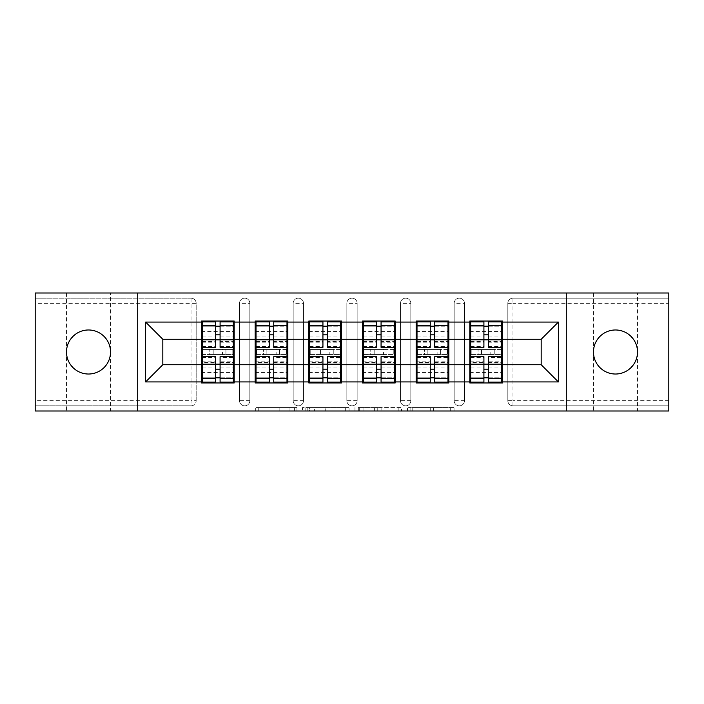 <?xml version="1.0" encoding="UTF-8"?>
<svg xmlns="http://www.w3.org/2000/svg" width="704" height="704" viewBox="0 0 704 704"><rect width="100%" height="100%" fill="white"/><g stroke="black" fill="none" stroke-linecap="round" stroke-linejoin="round"><path stroke-width="0.53" stroke-dasharray="3.52 2.64" d="M637.498 293.005L593.472 293.005L637.498 293.005L637.498 352C638.484 341.106 626.375 329.006 615.481 329.982C604.595 329.006 592.486 341.106 593.472 352L593.472 410.995L637.498 410.995L593.472 410.995M593.472 293.005L593.472 352C592.486 362.894 604.595 374.994 615.481 374.018C626.375 374.994 638.484 362.894 637.498 352L637.498 410.995M110.528 293.005L66.502 293.005L110.528 293.005L110.528 352C111.514 341.106 99.405 329.006 88.519 329.982C77.625 329.006 65.516 341.106 66.502 352L66.502 410.995L110.528 410.995L66.502 410.995M66.502 293.005L66.502 352C65.516 362.894 77.625 374.994 88.519 374.018C99.405 374.994 111.514 362.894 110.528 352L110.528 410.995M296.965 410.995L258.729 410.995L296.965 410.995L296.965 407.554L279.154 407.554L279.154 410.995L279.154 407.554L296.965 407.554L296.965 410.995L296.965 407.554L279.154 407.554L279.154 410.995L279.154 407.554L296.965 407.554L258.729 407.554L296.965 407.554M593.472 352C592.486 341.106 604.595 329.006 615.481 329.982A22.018 22.018 0 0 1 637.498 352A22.018 22.018 0 0 1 615.481 374.018C604.595 374.994 592.486 362.894 593.472 352M66.502 352C65.516 341.106 77.625 329.006 88.519 329.982A22.018 22.018 0 0 1 110.528 352A22.018 22.018 0 0 1 88.519 374.018C77.625 374.994 65.516 362.894 66.502 352M88.519 374.018A22.018 22.018 0 0 1 66.502 352A22.018 22.018 0 0 1 88.519 329.982C99.405 329.006 111.514 341.106 110.528 352C111.514 362.894 99.405 374.994 88.519 374.018M615.481 374.018A22.018 22.018 0 0 1 593.472 352A22.018 22.018 0 0 1 615.481 329.982C626.375 329.006 638.484 341.106 637.498 352C638.484 362.894 626.375 374.994 615.481 374.018M450.674 410.995L410.837 410.995L450.674 410.995L450.674 407.554L433.62 407.554L454.054 407.554L454.054 410.995L454.054 407.554L410.837 407.554L454.054 407.554L454.054 410.995L454.054 407.554L450.674 407.554L450.674 410.995M430.25 410.995L412.183 410.995L430.25 410.995L430.25 407.554L433.62 407.554L430.25 407.554L430.25 410.995L430.25 407.554L412.183 407.554L412.183 410.995L412.183 407.554L430.25 407.554L430.25 410.995M407.458 410.995L410.837 410.995L407.458 410.995L407.458 407.554L410.837 407.554L407.458 407.554L407.458 410.995M255.35 410.995L258.729 410.995L255.35 410.995L255.35 407.554L258.729 407.554L255.35 407.554L255.35 410.995M191.022 405.83A5.157 5.157 0 0 0 196.178 400.673L191.022 400.673L191.022 405.83A5.157 5.157 0 0 0 196.178 400.673L196.178 303.327A5.157 5.157 0 0 0 191.022 298.17L35.2 298.17L35.2 293.005L668.8 293.005L668.8 298.17L512.978 298.17A5.157 5.157 0 0 0 507.822 303.327L507.822 400.673A5.157 5.157 0 0 0 512.978 405.83L668.8 405.83L668.8 298.17L512.978 298.17A5.157 5.157 0 0 0 507.822 303.327L507.822 400.673A5.157 5.157 0 0 0 512.978 405.83L668.8 405.83L668.8 410.995L35.2 410.995L35.2 405.83L191.022 405.83L35.2 405.83L35.2 303.327L191.022 303.327L191.022 400.673L35.2 400.673M349.043 410.995L345.673 410.995L349.043 410.995L349.043 407.554L349.043 410.995M305.826 410.995L345.673 410.995L302.456 410.995L305.826 410.995L305.826 407.554L349.043 407.554L302.456 407.554L302.456 410.995L302.456 407.554L305.826 407.554L305.826 410.995M358.327 410.995L401.544 410.995L354.957 410.995L358.327 410.995L358.327 407.554L401.544 407.554L401.544 410.995L401.544 407.554L381.119 407.554L381.119 410.995M501.626 349.422L470.668 349.422M502.489 349.422L502.489 321.042L469.814 321.042L469.814 349.422L502.489 349.422L502.489 354.578L469.814 354.578L469.814 382.958L502.489 382.958L502.489 354.578M470.668 354.578L501.626 354.578M447.973 349.422L417.014 349.422M448.826 349.422L448.826 321.042L416.152 321.042L416.152 349.422L448.826 349.422L448.826 354.578L416.152 354.578L416.152 382.958L448.826 382.958L448.826 354.578M417.014 354.578L447.973 354.578M394.31 349.422L363.352 349.422M395.173 349.422L395.173 321.042L362.49 321.042L362.49 349.422L395.173 349.422L395.173 354.578L362.49 354.578L362.49 382.958L395.173 382.958L395.173 354.578M363.352 354.578L394.31 354.578M340.648 349.422L309.69 349.422M341.51 349.422L341.51 321.042L308.827 321.042L308.827 349.422L341.51 349.422L341.51 354.578L308.827 354.578L308.827 382.958L341.51 382.958L341.51 354.578M309.69 354.578L340.648 354.578M286.986 349.422L256.027 349.422M287.848 349.422L287.848 321.042L255.174 321.042L255.174 349.422L287.848 349.422L287.848 354.578L255.174 354.578L255.174 382.958L287.848 382.958L287.848 354.578M256.027 354.578L286.986 354.578M448.826 364.725L469.814 364.725M469.814 339.275L448.826 339.275M395.173 364.725L416.152 364.725M416.152 339.275L395.173 339.275M341.51 364.725L362.49 364.725M362.49 339.275L341.51 339.275M287.848 364.725L308.827 364.725M308.827 339.275L287.848 339.275M234.186 364.725L255.174 364.725M255.174 339.275L234.186 339.275M196.178 400.673L196.178 303.327A5.157 5.157 0 0 0 191.022 298.17L35.2 298.17L35.2 303.327M233.332 349.422L202.374 349.422M201.511 349.422L234.186 349.422L234.186 321.042L201.511 321.042L201.511 382.958L234.186 382.958L234.186 354.578L201.511 354.578M202.374 354.578L233.332 354.578M201.511 339.275L162.818 339.275L162.818 364.725L201.511 364.725M502.489 364.725L541.182 364.725L541.182 339.275L502.489 339.275M234.186 349.422L234.186 354.578M464.482 400.673L454.159 400.673A5.157 5.157 0 0 0 459.316 405.83A5.157 5.157 0 0 0 464.482 400.673L464.482 303.327A5.157 5.157 0 0 0 459.316 298.17A5.157 5.157 0 0 0 454.159 303.327L454.159 400.673L454.159 303.327A5.157 5.157 0 0 1 459.316 298.17A5.157 5.157 0 0 1 464.482 303.327L464.482 400.673A5.157 5.157 0 0 1 459.316 405.83A5.157 5.157 0 0 1 454.159 400.673A5.157 5.157 0 0 0 459.316 405.83M410.819 400.673L400.497 400.673A5.157 5.157 0 0 0 405.662 405.83A5.157 5.157 0 0 0 410.819 400.673L410.819 303.327A5.157 5.157 0 0 0 405.662 298.17A5.157 5.157 0 0 0 400.497 303.327L400.497 400.673L400.497 303.327A5.157 5.157 0 0 1 405.662 298.17A5.157 5.157 0 0 1 410.819 303.327L410.819 400.673A5.157 5.157 0 0 1 405.662 405.83A5.157 5.157 0 0 1 400.497 400.673A5.157 5.157 0 0 0 405.662 405.83M357.157 400.673L346.843 400.673A5.157 5.157 0 0 0 352 405.83A5.157 5.157 0 0 0 357.157 400.673L357.157 303.327A5.157 5.157 0 0 0 352 298.17A5.157 5.157 0 0 0 346.843 303.327L346.843 400.673L346.843 303.327A5.157 5.157 0 0 1 352 298.17A5.157 5.157 0 0 1 357.157 303.327L357.157 400.673A5.157 5.157 0 0 1 352 405.83A5.157 5.157 0 0 1 346.843 400.673A5.157 5.157 0 0 0 352 405.83M303.503 400.673L293.181 400.673A5.157 5.157 0 0 0 298.338 405.83A5.157 5.157 0 0 0 303.503 400.673L303.503 303.327A5.157 5.157 0 0 0 298.338 298.17A5.157 5.157 0 0 0 293.181 303.327L293.181 400.673L293.181 303.327A5.157 5.157 0 0 1 298.338 298.17A5.157 5.157 0 0 1 303.503 303.327L303.503 400.673A5.157 5.157 0 0 1 298.338 405.83A5.157 5.157 0 0 1 293.181 400.673A5.157 5.157 0 0 0 298.338 405.83M249.841 400.673L239.518 400.673A5.157 5.157 0 0 0 244.684 405.83A5.157 5.157 0 0 0 249.841 400.673L249.841 303.327A5.157 5.157 0 0 0 244.684 298.17A5.157 5.157 0 0 0 239.518 303.327L239.518 400.673L239.518 303.327A5.157 5.157 0 0 1 244.684 298.17A5.157 5.157 0 0 1 249.841 303.327L249.841 400.673A5.157 5.157 0 0 1 244.684 405.83A5.157 5.157 0 0 1 239.518 400.673A5.157 5.157 0 0 0 244.684 405.83M255.174 349.422L255.174 354.578M308.827 349.422L308.827 354.578M362.49 349.422L362.49 354.578M416.152 349.422L416.152 354.578M469.814 349.422L469.814 354.578M137.702 410.995L137.702 293.005M566.298 293.005L566.298 410.995M309.54 410.995L314.442 410.995L309.54 410.995L309.54 407.554L307.182 407.554L307.182 410.995L307.182 407.554L314.442 407.554L309.54 407.554L309.54 410.995M314.442 410.995L325.239 410.995L314.442 410.995L314.442 407.554L325.239 407.554L325.239 410.995L325.239 407.554L314.442 407.554L314.442 410.995M358.327 407.554L377.749 407.554L377.749 410.995L377.749 407.554L374.37 407.554L377.749 407.554L377.749 410.995L377.749 407.554L381.119 407.554M359.682 407.554L359.682 410.995L359.682 407.554M354.957 407.554L354.957 410.995L354.957 407.554M220.088 377.802L233.332 377.802L233.332 326.198L202.374 326.198L202.374 377.802L233.332 377.802L233.332 361.803L220.088 361.803L220.088 369.178L220.088 356.646M233.332 357.438L233.332 372.486L233.332 357.438L220.088 357.438M233.332 361.803L233.332 382.096M220.088 361.803L220.088 382.096M202.374 372.486L202.374 356.646L202.374 372.486L233.332 372.486M215.618 377.802L202.374 377.802L202.374 362.454L215.618 362.454L215.618 369.178L215.618 356.646M202.374 362.454L202.374 361.803L215.618 361.803L215.618 382.096M202.374 361.803L202.374 382.096M213.206 349.422L222.49 349.422L222.49 354.578L213.206 354.578L213.206 349.422L202.884 349.422L222.49 349.422M209.766 349.422L225.931 349.422L209.766 349.422L209.766 354.578L225.931 354.578L209.766 354.578L209.766 349.422M222.49 354.578L213.206 354.578M202.884 354.578L202.884 349.422L202.884 354.578M232.813 349.422L232.813 354.578L232.813 349.422M215.618 347.354L215.618 321.904M220.088 347.354L220.088 334.822L220.088 341.546L233.332 341.546L233.332 342.197L233.332 321.904M220.088 326.198L233.332 326.198L233.332 341.546M215.618 326.198L202.374 326.198L202.374 342.197L202.374 321.904M202.374 331.514L202.374 347.354L202.374 331.514L233.332 331.514L233.332 347.354L233.332 331.514M215.618 362.454L215.618 361.803M220.088 341.546L220.088 321.904M225.931 349.422L225.931 354.578L225.931 349.422M273.742 377.802L286.986 377.802L286.986 326.198L256.027 326.198L256.027 377.802L286.986 377.802L286.986 361.803L273.742 361.803L273.742 369.178L273.742 356.646M286.986 357.438L286.986 372.486L286.986 357.438L273.742 357.438M286.986 361.803L286.986 382.096M273.742 361.803L273.742 382.096M256.027 372.486L256.027 356.646L256.027 372.486L286.986 372.486M269.271 377.802L256.027 377.802L256.027 362.454L269.271 362.454L269.271 369.178L269.271 356.646M256.027 362.454L256.027 361.803L269.271 361.803L269.271 382.096M256.027 361.803L256.027 382.096M266.869 349.422L276.153 349.422L276.153 354.578L266.869 354.578L266.869 349.422L256.546 349.422L276.153 349.422M263.428 349.422L279.594 349.422L263.428 349.422L263.428 354.578L279.594 354.578L263.428 354.578L263.428 349.422M276.153 354.578L266.869 354.578M256.546 354.578L256.546 349.422L256.546 354.578M286.475 349.422L286.475 354.578L286.475 349.422M269.271 347.354L269.271 321.904M273.742 347.354L273.742 334.822L273.742 341.546L286.986 341.546L286.986 342.197L286.986 321.904M273.742 326.198L286.986 326.198L286.986 341.546M269.271 326.198L256.027 326.198L256.027 342.197L256.027 321.904M256.027 331.514L256.027 347.354L256.027 331.514L286.986 331.514L286.986 347.354L286.986 331.514M269.271 362.454L269.271 361.803M273.742 341.546L273.742 321.904M279.594 349.422L279.594 354.578L279.594 349.422M327.404 377.802L340.648 377.802L340.648 326.198L309.69 326.198L309.69 377.802L340.648 377.802L340.648 361.803L327.404 361.803L327.404 369.178L327.404 356.646M340.648 357.438L340.648 372.486L340.648 357.438L327.404 357.438M340.648 361.803L340.648 382.096M327.404 361.803L327.404 382.096M309.69 372.486L309.69 356.646L309.69 372.486L340.648 372.486M322.934 377.802L309.69 377.802L309.69 362.454L322.934 362.454L322.934 369.178L322.934 356.646M309.69 362.454L309.69 361.803L322.934 361.803L322.934 382.096M309.69 361.803L309.69 382.096M320.522 349.422L329.815 349.422L329.815 354.578L320.522 354.578L320.522 349.422L310.209 349.422L329.815 349.422M317.09 349.422L333.256 349.422L317.09 349.422L317.09 354.578L333.256 354.578L317.09 354.578L317.09 349.422M329.815 354.578L320.522 354.578M310.209 354.578L310.209 349.422L310.209 354.578M340.129 349.422L340.129 354.578L340.129 349.422M322.934 347.354L322.934 321.904M327.404 347.354L327.404 334.822L327.404 341.546L340.648 341.546L340.648 342.197L340.648 321.904M327.404 326.198L340.648 326.198L340.648 341.546M322.934 326.198L309.69 326.198L309.69 342.197L309.69 321.904M309.69 331.514L309.69 347.354L309.69 331.514L340.648 331.514L340.648 347.354L340.648 331.514M322.934 362.454L322.934 361.803M327.404 341.546L327.404 321.904M333.256 349.422L333.256 354.578L333.256 349.422M381.066 377.802L394.31 377.802L394.31 326.198L363.352 326.198L363.352 377.802L394.31 377.802L394.31 361.803L381.066 361.803L381.066 369.178L381.066 356.646M394.31 357.438L394.31 372.486L394.31 357.438L381.066 357.438M394.31 361.803L394.31 382.096M381.066 361.803L381.066 382.096M363.352 372.486L363.352 356.646L363.352 372.486L394.31 372.486M376.596 377.802L363.352 377.802L363.352 362.454L376.596 362.454L376.596 369.178L376.596 356.646M363.352 362.454L363.352 361.803L376.596 361.803L376.596 382.096M363.352 361.803L363.352 382.096M374.185 349.422L383.478 349.422L383.478 354.578L374.185 354.578L374.185 349.422L363.871 349.422L383.478 349.422M370.744 349.422L386.91 349.422L370.744 349.422L370.744 354.578L386.91 354.578L370.744 354.578L370.744 349.422M383.478 354.578L374.185 354.578M363.871 354.578L363.871 349.422L363.871 354.578M393.791 349.422L393.791 354.578L393.791 349.422M376.596 347.354L376.596 321.904M381.066 347.354L381.066 334.822L381.066 341.546L394.31 341.546L394.31 342.197L394.31 321.904M381.066 326.198L394.31 326.198L394.31 341.546M376.596 326.198L363.352 326.198L363.352 342.197L363.352 321.904M363.352 331.514L363.352 347.354L363.352 331.514L394.31 331.514L394.31 347.354L394.31 331.514M376.596 362.454L376.596 361.803M381.066 341.546L381.066 321.904M386.91 349.422L386.91 354.578L386.91 349.422M434.729 377.802L447.973 377.802L447.973 326.198L417.014 326.198L417.014 377.802L447.973 377.802L447.973 361.803L434.729 361.803L434.729 369.178L434.729 356.646M447.973 357.438L447.973 372.486L447.973 357.438L434.729 357.438M447.973 361.803L447.973 382.096M434.729 361.803L434.729 382.096M417.014 372.486L417.014 356.646L417.014 372.486L447.973 372.486M430.258 377.802L417.014 377.802L417.014 362.454L430.258 362.454L430.258 369.178L430.258 356.646M417.014 362.454L417.014 361.803L430.258 361.803L430.258 382.096M417.014 361.803L417.014 382.096M427.847 349.422L437.131 349.422L437.131 354.578L427.847 354.578L427.847 349.422L417.525 349.422L437.131 349.422M424.406 349.422L440.572 349.422L424.406 349.422L424.406 354.578L440.572 354.578L424.406 354.578L424.406 349.422M437.131 354.578L427.847 354.578M417.525 354.578L417.525 349.422L417.525 354.578M447.454 349.422L447.454 354.578L447.454 349.422M430.258 347.354L430.258 321.904M434.729 347.354L434.729 334.822L434.729 341.546L447.973 341.546L447.973 342.197L447.973 321.904M434.729 326.198L447.973 326.198L447.973 341.546M430.258 326.198L417.014 326.198L417.014 342.197L417.014 321.904M417.014 331.514L417.014 347.354L417.014 331.514L447.973 331.514L447.973 347.354L447.973 331.514M430.258 362.454L430.258 361.803M434.729 341.546L434.729 321.904M440.572 349.422L440.572 354.578L440.572 349.422M488.382 377.802L501.626 377.802L501.626 326.198L470.668 326.198L470.668 377.802L501.626 377.802L501.626 361.803L488.382 361.803L488.382 369.178L488.382 356.646M501.626 357.438L501.626 372.486L501.626 357.438L488.382 357.438M501.626 361.803L501.626 382.096M488.382 361.803L488.382 382.096M470.668 372.486L470.668 356.646L470.668 372.486L501.626 372.486M483.912 377.802L470.668 377.802L470.668 362.454L483.912 362.454L483.912 369.178L483.912 356.646M470.668 362.454L470.668 361.803L483.912 361.803L483.912 382.096M470.668 361.803L470.668 382.096M481.51 349.422L490.794 349.422L490.794 354.578L481.51 354.578L481.51 349.422L471.187 349.422L490.794 349.422M478.069 349.422L494.234 349.422L478.069 349.422L478.069 354.578L494.234 354.578L478.069 354.578L478.069 349.422M490.794 354.578L481.51 354.578M471.187 354.578L471.187 349.422L471.187 354.578M501.116 349.422L501.116 354.578L501.116 349.422M483.912 347.354L483.912 321.904M488.382 347.354L488.382 334.822L488.382 341.546L501.626 341.546L501.626 342.197L501.626 321.904M488.382 326.198L501.626 326.198L501.626 341.546M483.912 326.198L470.668 326.198L470.668 342.197L470.668 321.904M470.668 331.514L470.668 347.354L470.668 331.514L501.626 331.514L501.626 347.354L501.626 331.514M483.912 362.454L483.912 361.803M488.382 341.546L488.382 321.904M494.234 349.422L494.234 354.578L494.234 349.422M294.606 407.554L294.606 410.995L294.606 407.554M191.022 298.17L191.022 303.327L196.178 303.327A5.157 5.157 0 0 0 191.022 298.17M668.8 400.673L512.978 400.673L512.978 303.327L668.8 303.327M507.822 303.327L512.978 303.327L512.978 298.17M512.978 405.83L512.978 400.673L507.822 400.673A5.157 5.157 0 0 0 512.978 405.83M244.684 298.17A5.157 5.157 0 0 1 249.841 303.327L239.518 303.327M298.338 298.17A5.157 5.157 0 0 1 303.503 303.327L293.181 303.327M352 298.17A5.157 5.157 0 0 1 357.157 303.327L346.843 303.327M405.662 298.17A5.157 5.157 0 0 1 410.819 303.327L400.497 303.327M459.316 298.17A5.157 5.157 0 0 1 464.482 303.327L454.159 303.327M289.96 407.554L289.96 410.995L289.96 407.554M258.729 407.554L258.729 410.995L258.729 407.554M345.673 407.554L345.673 410.995L345.673 407.554M398.174 407.554L398.174 410.995L398.174 407.554M374.37 407.554L374.37 410.995L374.37 407.554M363.062 407.554L363.062 410.995L363.062 407.554M433.62 407.554L433.62 410.995L433.62 407.554M410.837 407.554L410.837 410.995L410.837 407.554M220.088 367.972L233.332 367.972M202.374 357.438L215.618 357.438M202.374 367.972L215.618 367.972M202.374 341.546L215.618 341.546M202.374 346.562L215.618 346.562M220.088 346.562L233.332 346.562M202.374 336.028L215.618 336.028M220.088 362.454L233.332 362.454M220.088 336.028L233.332 336.028M273.742 367.972L286.986 367.972M256.027 357.438L269.271 357.438M256.027 367.972L269.271 367.972M256.027 341.546L269.271 341.546M256.027 346.562L269.271 346.562M273.742 346.562L286.986 346.562M256.027 336.028L269.271 336.028M273.742 362.454L286.986 362.454M273.742 336.028L286.986 336.028M327.404 367.972L340.648 367.972M309.69 357.438L322.934 357.438M309.69 367.972L322.934 367.972M309.69 341.546L322.934 341.546M309.69 346.562L322.934 346.562M327.404 346.562L340.648 346.562M309.69 336.028L322.934 336.028M327.404 362.454L340.648 362.454M327.404 336.028L340.648 336.028M381.066 367.972L394.31 367.972M363.352 357.438L376.596 357.438M363.352 367.972L376.596 367.972M363.352 341.546L376.596 341.546M363.352 346.562L376.596 346.562M381.066 346.562L394.31 346.562M363.352 336.028L376.596 336.028M381.066 362.454L394.31 362.454M381.066 336.028L394.31 336.028M434.729 367.972L447.973 367.972M417.014 357.438L430.258 357.438M417.014 367.972L430.258 367.972M417.014 341.546L430.258 341.546M417.014 346.562L430.258 346.562M434.729 346.562L447.973 346.562M417.014 336.028L430.258 336.028M434.729 362.454L447.973 362.454M434.729 336.028L447.973 336.028M488.382 367.972L501.626 367.972M470.668 357.438L483.912 357.438M470.668 367.972L483.912 367.972M470.668 341.546L483.912 341.546M470.668 346.562L483.912 346.562M488.382 346.562L501.626 346.562M470.668 336.028L483.912 336.028M488.382 362.454L501.626 362.454M488.382 336.028L501.626 336.028M202.374 342.197L215.618 342.197M220.088 342.197L233.332 342.197M256.027 342.197L269.271 342.197M273.742 342.197L286.986 342.197M309.69 342.197L322.934 342.197M327.404 342.197L340.648 342.197M363.352 342.197L376.596 342.197M381.066 342.197L394.31 342.197M417.014 342.197L430.258 342.197M434.729 342.197L447.973 342.197M470.668 342.197L483.912 342.197M488.382 342.197L501.626 342.197"/><path stroke-width="1.06" d="M615.481 374.018A22.018 22.018 0 0 1 593.472 352A22.018 22.018 0 0 1 615.481 329.982A22.018 22.018 0 0 1 637.498 352A22.018 22.018 0 0 1 615.481 374.018M88.519 374.018A22.018 22.018 0 0 1 66.502 352A22.018 22.018 0 0 1 88.519 329.982A22.018 22.018 0 0 1 110.528 352A22.018 22.018 0 0 1 88.519 374.018M566.298 410.995L668.8 410.995L668.8 293.005L566.298 293.005L566.298 410.995L137.702 410.995L137.702 293.005L35.2 293.005L35.2 410.995L137.702 410.995M502.489 349.422L501.626 349.422M470.668 349.422L469.814 349.422M469.814 354.578L470.668 354.578M501.626 354.578L502.489 354.578M448.826 349.422L447.973 349.422M417.014 349.422L416.152 349.422M416.152 354.578L417.014 354.578M447.973 354.578L448.826 354.578M395.173 349.422L394.31 349.422M363.352 349.422L362.49 349.422M362.49 354.578L363.352 354.578M394.31 354.578L395.173 354.578M341.51 349.422L340.648 349.422M309.69 349.422L308.827 349.422M308.827 354.578L309.69 354.578M340.648 354.578L341.51 354.578M287.848 349.422L286.986 349.422M256.027 349.422L255.174 349.422M255.174 354.578L256.027 354.578M286.986 354.578L287.848 354.578M566.298 293.005L137.702 293.005M541.182 364.725L541.182 339.275L502.489 339.275L502.489 364.725L541.182 364.725L558.386 381.929L558.386 322.071L502.489 322.071L502.489 321.042L469.814 321.042L469.814 339.275L448.826 339.275L448.826 364.725L469.814 364.725L469.814 339.275M558.386 381.929L502.489 381.929L502.489 382.958L469.814 382.958L469.814 381.929L448.826 381.929L448.826 382.958L416.152 382.958L416.152 381.929L395.173 381.929L395.173 382.958L362.49 382.958L362.49 381.929L341.51 381.929L341.51 382.958L308.827 382.958L308.827 381.929L287.848 381.929L287.848 382.958L255.174 382.958L255.174 381.929L234.186 381.929L234.186 382.958L201.511 382.958L201.511 381.929L145.614 381.929L145.614 322.071L201.511 322.071L201.511 339.275L162.818 339.275L162.818 364.725L201.511 364.725L201.511 339.275M469.814 322.071L448.826 322.071L448.826 321.042L416.152 321.042L416.152 322.071L395.173 322.071L395.173 321.042L362.49 321.042L362.49 322.071L341.51 322.071L341.51 321.042L308.827 321.042L308.827 322.071L287.848 322.071L287.848 321.042L255.174 321.042L255.174 322.071L234.186 322.071L234.186 321.042L201.511 321.042L201.511 322.071M469.814 364.725L469.814 381.929M448.826 364.725L448.826 381.929M448.826 322.071L448.826 339.275M395.173 364.725L416.152 364.725L416.152 339.275L395.173 339.275L395.173 381.929M416.152 364.725L416.152 381.929M416.152 322.071L416.152 339.275M395.173 322.071L395.173 339.275M341.51 364.725L362.49 364.725L362.49 339.275L341.51 339.275L341.51 381.929M362.49 364.725L362.49 381.929M362.49 322.071L362.49 339.275M341.51 322.071L341.51 339.275M287.848 364.725L308.827 364.725L308.827 339.275L287.848 339.275L287.848 381.929M308.827 364.725L308.827 381.929M308.827 322.071L308.827 339.275M287.848 322.071L287.848 339.275M234.186 364.725L255.174 364.725L255.174 339.275L234.186 339.275L234.186 381.929M255.174 364.725L255.174 381.929M255.174 322.071L255.174 339.275M234.186 322.071L234.186 339.275M234.186 349.422L233.332 349.422M202.374 349.422L201.511 349.422M201.511 354.578L202.374 354.578M233.332 354.578L234.186 354.578M201.511 364.725L201.511 381.929M162.818 364.725L145.614 381.929M145.614 322.071L162.818 339.275M502.489 364.725L502.489 381.929M502.489 322.071L502.489 339.275M558.386 322.071L541.182 339.275M233.332 356.646L233.332 382.096L220.088 382.096L220.088 356.646L233.332 356.646L233.332 321.904L220.088 321.904L220.088 325.679L233.332 325.679M202.374 339.803L215.618 339.803L215.618 321.904L202.374 321.904L202.374 356.646L215.618 356.646L215.618 382.096L202.374 382.096L202.374 378.321L215.618 378.321M215.618 334.822L220.088 334.822M220.088 326.198L215.618 326.198M215.618 339.838L220.088 339.838M215.618 339.803L215.618 347.354L202.374 347.354M202.374 325.679L215.618 325.679M215.618 364.162L220.088 364.162M215.618 377.802L220.088 377.802M215.618 369.178L220.088 369.178M202.374 356.646L202.374 378.321M220.088 378.321L233.332 378.321M220.088 325.679L220.088 347.354L233.332 347.354M286.986 356.646L286.986 382.096L273.742 382.096L273.742 356.646L286.986 356.646L286.986 321.904L273.742 321.904L273.742 325.679L286.986 325.679M256.027 339.803L269.271 339.803L269.271 321.904L256.027 321.904L256.027 356.646L269.271 356.646L269.271 382.096L256.027 382.096L256.027 378.321L269.271 378.321M269.271 334.822L273.742 334.822M273.742 326.198L269.271 326.198M269.271 339.838L273.742 339.838M269.271 339.803L269.271 347.354L256.027 347.354M256.027 325.679L269.271 325.679M269.271 364.162L273.742 364.162M269.271 377.802L273.742 377.802M269.271 369.178L273.742 369.178M256.027 356.646L256.027 378.321M273.742 378.321L286.986 378.321M273.742 325.679L273.742 347.354L286.986 347.354M340.648 356.646L340.648 382.096L327.404 382.096L327.404 356.646L340.648 356.646L340.648 321.904L327.404 321.904L327.404 325.679L340.648 325.679M309.69 339.803L322.934 339.803L322.934 321.904L309.69 321.904L309.69 356.646L322.934 356.646L322.934 382.096L309.69 382.096L309.69 378.321L322.934 378.321M322.934 334.822L327.404 334.822M327.404 326.198L322.934 326.198M322.934 339.838L327.404 339.838M322.934 339.803L322.934 347.354L309.69 347.354M309.69 325.679L322.934 325.679M322.934 364.162L327.404 364.162M322.934 377.802L327.404 377.802M322.934 369.178L327.404 369.178M309.69 356.646L309.69 378.321M327.404 378.321L340.648 378.321M327.404 325.679L327.404 347.354L340.648 347.354M394.31 356.646L394.31 382.096L381.066 382.096L381.066 356.646L394.31 356.646L394.31 321.904L381.066 321.904L381.066 325.679L394.31 325.679M363.352 339.803L376.596 339.803L376.596 321.904L363.352 321.904L363.352 356.646L376.596 356.646L376.596 382.096L363.352 382.096L363.352 378.321L376.596 378.321M376.596 334.822L381.066 334.822M381.066 326.198L376.596 326.198M376.596 339.838L381.066 339.838M376.596 339.803L376.596 347.354L363.352 347.354M363.352 325.679L376.596 325.679M376.596 364.162L381.066 364.162M376.596 377.802L381.066 377.802M376.596 369.178L381.066 369.178M363.352 356.646L363.352 378.321M381.066 378.321L394.31 378.321M381.066 325.679L381.066 347.354L394.31 347.354M447.973 356.646L447.973 382.096L434.729 382.096L434.729 356.646L447.973 356.646L447.973 321.904L434.729 321.904L434.729 325.679L447.973 325.679M417.014 339.803L430.258 339.803L430.258 321.904L417.014 321.904L417.014 356.646L430.258 356.646L430.258 382.096L417.014 382.096L417.014 378.321L430.258 378.321M430.258 334.822L434.729 334.822M434.729 326.198L430.258 326.198M430.258 339.838L434.729 339.838M430.258 339.803L430.258 347.354L417.014 347.354M417.014 325.679L430.258 325.679M430.258 364.162L434.729 364.162M430.258 377.802L434.729 377.802M430.258 369.178L434.729 369.178M417.014 356.646L417.014 378.321M434.729 378.321L447.973 378.321M434.729 325.679L434.729 347.354L447.973 347.354M501.626 356.646L501.626 382.096L488.382 382.096L488.382 356.646L501.626 356.646L501.626 321.904L488.382 321.904L488.382 325.679L501.626 325.679M470.668 339.803L483.912 339.803L483.912 321.904L470.668 321.904L470.668 356.646L483.912 356.646L483.912 382.096L470.668 382.096L470.668 378.321L483.912 378.321M483.912 334.822L488.382 334.822M488.382 326.198L483.912 326.198M483.912 339.838L488.382 339.838M483.912 339.803L483.912 347.354L470.668 347.354M470.668 325.679L483.912 325.679M483.912 364.162L488.382 364.162M483.912 377.802L488.382 377.802M483.912 369.178L488.382 369.178M470.668 356.646L470.668 378.321M488.382 378.321L501.626 378.321M488.382 325.679L488.382 347.354L501.626 347.354M202.374 364.197L215.618 364.197M220.088 364.197L233.332 364.197M220.088 339.803L233.332 339.803M256.027 364.197L269.271 364.197M273.742 364.197L286.986 364.197M273.742 339.803L286.986 339.803M309.69 364.197L322.934 364.197M327.404 364.197L340.648 364.197M327.404 339.803L340.648 339.803M363.352 364.197L376.596 364.197M381.066 364.197L394.31 364.197M381.066 339.803L394.31 339.803M417.014 364.197L430.258 364.197M434.729 364.197L447.973 364.197M434.729 339.803L447.973 339.803M470.668 364.197L483.912 364.197M488.382 364.197L501.626 364.197M488.382 339.803L501.626 339.803"/></g></svg>
